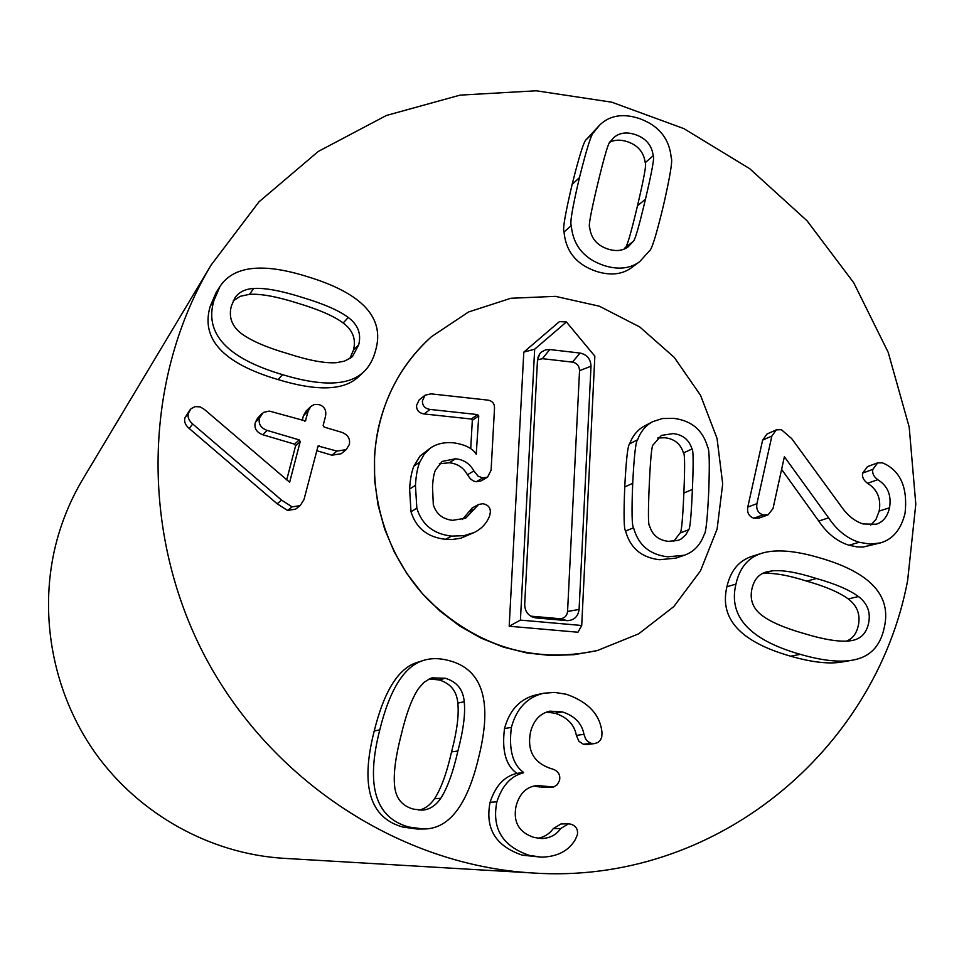 <?xml version="1.0" encoding="UTF-8"?>
<svg xmlns="http://www.w3.org/2000/svg" width="964" height="964" viewBox="0 0 964 964"><rect width="100%" height="100%" fill="white"/><g stroke="black" fill="none" stroke-linecap="round" stroke-linejoin="round"><path stroke-width="1.45" d="M597.764 183.618C604.573 155.349 608.79 141.322 610.417 141.539L613.562 137.804C619.25 132.755 626.467 131.67 635.216 134.562C645.856 138.177 651.857 145.239 653.206 155.746C654.677 156.566 652.098 171.062 645.446 199.247C638.722 227.697 634.541 241.844 632.902 241.675L628.275 246.76C622.756 250.845 615.972 251.604 607.935 249.049C597.138 245.495 591.065 238.373 589.715 227.697C588.221 226.853 590.908 212.164 597.764 183.618M624.045 249.182L625.058 247.772C626.672 247.941 630.817 233.939 637.493 205.766C644.085 177.846 646.663 163.482 645.205 162.687C643.868 152.276 637.927 145.287 627.383 141.708C620.816 139.539 615.032 139.66 610.031 142.07M645.205 162.687L653.206 155.746M625.058 247.772L632.902 241.675M571.291 225.648C569.736 223.371 572.459 207.356 579.46 177.617C586.775 148.287 591.583 133.14 593.896 132.201L599.753 124.971C609.79 115.379 622.889 113.198 639.06 118.439C658.689 125.392 669.414 138.551 671.233 157.903C672.764 160.12 670.197 175.882 663.521 205.175C656.424 234.626 651.724 249.869 649.411 250.893L639.735 261.618C630.191 268.679 618.286 269.98 604.006 265.522C583.991 258.714 573.086 245.422 571.291 225.648L564.036 231.95C562.494 229.697 565.193 213.839 572.146 184.389C579.388 155.349 584.16 140.346 586.461 139.406L593.896 132.201M586.461 139.406L599.753 124.971M639.735 261.618L631.806 267.51C622.358 274.511 610.549 275.812 596.415 271.402C576.593 264.678 565.808 251.52 564.036 231.95M418.906 810.085C424.883 808.917 430.101 805.133 434.571 798.722C441.114 788.54 446.778 772.935 451.55 751.908C457.032 730.929 459.129 714.673 457.804 703.118C456.803 691.104 450.574 683.38 439.102 679.933L429.209 678.957M418.46 688.621L423.883 682.452L429.968 678.62L432.161 677.861L445.296 678.258C456.888 681.741 463.19 689.549 464.202 701.696C465.54 713.372 463.431 729.808 457.9 751.004C453.092 772.272 447.368 788.046 440.753 798.337C435.595 805.82 429.342 809.772 421.991 810.158L413.46 809.121C402.157 806 395.891 798.385 394.65 786.275C393.312 774.321 395.433 757.439 401 735.665C406.23 713.709 412.05 698.032 418.46 688.621M449.561 660.738C482.759 669.679 492.52 701.672 478.843 756.704C467.468 805.241 448.959 829.341 423.317 828.98L409.098 827.076C375.333 817.99 365.549 785.588 379.768 729.881C389.83 689.176 404.446 666.004 423.594 660.388C431.39 657.966 440.042 658.075 449.561 660.738M423.317 828.98L417.292 829.04L403.217 827.148C369.802 818.159 360.138 786.118 374.225 731.013C384.202 690.742 398.662 667.823 417.629 662.268L423.594 660.388M602.006 732.64L601.753 737.026L600.548 739.894L598.102 742.376L594.812 743.545L591.04 743.292L587.642 741.461L585.618 738.894L583.967 734.327C581.943 723.446 574.773 715.975 562.434 711.938L549.914 711.155C539.888 713.396 533.393 720.506 530.429 732.483C527.031 750.884 533.911 762.934 551.071 768.621L552.505 769.019C558.24 770.971 560.578 774.767 559.542 780.406L557.361 784.648L553.637 787.034L537.563 785.539C526.754 786.395 519.596 793.239 516.065 806.073C512.92 822.063 518.981 832.547 534.249 837.511L541.913 838.56C550.058 838.126 556.324 834.788 560.687 828.546L568.459 823.846L570.748 824.148C576.111 825.919 578.292 829.51 577.316 834.932L575.327 839.56C568.748 850.838 557.505 856.707 541.623 857.177L529.465 855.405C502.509 846.344 491.64 828.51 496.858 801.891C502.148 785.612 510.992 775.924 523.416 772.839L523.524 772.381C512.643 764.524 508.594 749.522 511.39 727.398C516.523 708.419 527.332 697.032 543.841 693.224L554.674 692.405L566.398 694.273C588.353 701.985 600.223 714.77 602.006 732.64M594.812 743.545L587.1 744.509L583.365 744.256L591.04 743.292M583.365 744.256L578.918 741.292L576.364 735.387C574.375 724.615 567.266 717.24 555.047 713.24L562.434 711.938M555.047 713.24L546.395 712.107M552.107 787.299L541.093 787.359L547.058 786.504M539.804 787.022L534.056 786.058M538.153 838.27C544.515 836.993 549.552 833.764 553.276 828.606L560.687 828.546M553.276 828.606L560.976 823.955L568.459 823.846M541.623 857.177L522.355 855.176L529.465 855.405M522.355 855.176C495.677 846.211 484.928 828.57 490.098 802.241L496.858 801.891M490.098 802.241C495.339 786.13 504.1 776.55 516.391 773.502L523.416 772.839M516.391 773.502L523.524 772.381M516.499 773.044C505.738 765.271 501.738 750.426 504.509 728.543L511.39 727.398M504.509 728.543C509.594 709.769 520.307 698.502 536.647 694.731L543.841 693.224M303.985 499.569L300.214 505.618L292.104 506.883L281.608 500.135L192.716 424.003C188.823 420.641 187.377 417.051 188.402 413.219L191.017 408.712L195.077 406.627L200.126 406.856L204.356 409.399L289.658 482.229L300.214 441.633L299.226 439.897L267.076 430.39C260.678 427.944 258.159 423.786 259.533 417.906L263.377 412.399L269.317 411.074L305.395 420.943L308.143 411.182L310.842 406.422L314.662 404.374L319.265 404.675C324.531 406.483 326.615 410.375 325.495 416.376L323.169 425.365L324.169 427.088L341.774 432.33C347.968 434.776 350.474 438.849 349.293 444.561L346.221 449.622L336.966 451.08L318.06 445.995L303.985 499.569M300.214 505.618L295.562 509.173L287.537 510.438L277.138 503.762L189.197 428.474C185.341 425.16 183.919 421.593 184.931 417.81L190.016 409.821M286.694 479.939L295.574 445.874L294.586 444.163L262.786 434.752L267.076 430.39M262.786 434.752C256.448 432.342 253.966 428.221 255.315 422.413L257.484 418.316L261.726 413.773M302.178 420.533L303.419 415.737L308.143 411.182M303.419 415.737L306.094 411.026L310.842 406.422M346.221 449.622L341.111 453.755L331.941 455.201L336.966 451.08M331.941 455.201L316.626 450.67M349.824 358.548L353.463 350.101C356.246 339.208 352.812 330.17 343.172 322.988C334.122 316.18 319.072 309.613 298.057 303.298C277.198 296.647 261.027 293.659 249.555 294.309L240.229 296.31L233.216 300.84M348.281 317.481C358.018 324.748 361.476 333.881 358.668 344.883L352.631 356.282L350.812 357.849L344.281 361.211L336.171 362.693C324.808 363.428 308.769 360.428 288.043 353.704C267.257 347.703 251.845 341.087 241.795 333.869C231.878 326.422 228.42 317.096 231.396 305.901L235.011 297.695C239 292.068 245.23 288.983 253.677 288.441C265.281 287.79 281.608 290.827 302.684 297.551C323.928 303.949 339.123 310.589 348.281 317.481L343.172 322.988M375.695 350.089C373.321 359.355 369.284 366.669 363.573 372.032C348.956 385.733 321.94 386.612 282.536 374.659C227.01 358.21 204.139 333.508 213.924 300.551L219.937 286.525C233.553 265.763 262.943 262.545 308.131 276.873C362.368 293.442 384.889 317.843 375.695 350.089M363.573 372.032L358.307 376.96C343.823 390.541 317.084 391.42 278.09 379.599C223.142 363.356 200.512 338.93 210.212 306.323L216.165 292.441L219.937 286.525M781.37 429.691L791.685 438.584L841.415 506.69C847.705 515.644 854.935 521.404 863.129 523.958L876.168 524.235C883.012 522.139 887.47 516.644 889.531 507.763C891.628 495.207 887.699 485.856 877.746 479.686C873.685 476.602 872.046 473.167 872.842 469.384L877.722 462.841L882.566 462.889L885.53 464.25C901.195 472.529 907.702 488.82 905.076 513.125C901.147 529.344 892.953 539.274 880.481 542.889L870.287 544.13L859.117 542.274C847.175 538.49 836.993 530.345 828.582 517.825L784.383 456.755L773.02 508.534L768.115 514.836L763.042 514.921C758.066 513.101 756.029 509.353 756.933 503.666L771.863 436.053L776.333 429.848L781.37 429.691M870.745 525.067L875.975 519.439L879.168 511.089L889.531 507.763M879.168 511.089C881.253 498.653 877.361 489.387 867.504 483.289L877.746 479.686M867.504 483.289C863.479 480.229 861.864 476.831 862.647 473.095L867.492 466.612L877.722 462.841M880.481 542.889L863.069 547.058L857.02 546.889L849.007 545.25C837.174 541.515 827.088 533.453 818.761 521.066L828.582 517.825M818.761 521.066L781.611 469.372M768.115 514.836L758.861 518.126L753.824 518.21L763.042 514.921M753.824 518.21C748.908 516.415 746.883 512.703 747.787 507.064L762.62 440.126L771.863 436.053M762.62 440.126L767.043 433.993L776.333 429.848M762.211 615.586C752.98 608.682 749.558 599.765 751.932 588.835C754.101 579.485 759.017 573.833 766.669 571.881L772.345 570.833C782.804 569.893 797.505 572.447 816.436 578.508C835.318 583.835 849.32 589.848 858.43 596.523C867.455 603.416 870.841 612.321 868.588 623.214C866.407 633.252 860.792 639.024 851.742 640.554L849.308 640.927C838.969 642 824.112 639.602 804.711 633.734C785.082 628.179 770.911 622.117 762.211 615.586M846.284 641.181C852.562 638.831 856.586 633.565 858.334 625.383C860.587 614.586 857.237 605.778 848.296 598.957C839.27 592.354 825.401 586.401 806.699 581.135C787.95 575.147 773.381 572.616 763.018 573.556L762.343 573.628M735.93 584.124C739.569 567.844 748.124 557.566 761.608 553.312C775.683 548.95 795.421 550.564 820.798 558.168C870.697 572.773 891.833 595.993 884.193 627.817C880.325 646.374 869.769 657.159 852.525 660.159C839.246 662.509 821.834 660.557 800.289 654.339C749.594 639.879 728.145 616.478 735.93 584.124L726.928 586.715C730.543 570.604 739.039 560.433 752.39 556.216L761.608 553.312M852.525 660.159L842.403 661.955C829.257 664.268 812.001 662.352 790.661 656.195C740.448 641.904 719.204 618.743 726.928 586.715M907.618 580.665C875.372 751.269 714.457 885.579 532.417 872.962C400.795 865.298 271.173 781.467 205.248 656.966C139.539 532.345 143.323 378.021 211.176 264.967L258.967 201.862L318.325 151.42L386.395 115.475L460.081 95.123L536.237 90.785L611.791 102.196L683.825 128.598L749.679 168.664L806.989 220.72L853.718 282.729L888.206 352.354L909.197 427.064L915.8 504.112L907.618 580.665M379.732 422.389C388.757 388.106 405.989 359.548 431.414 336.725L468.588 311.962L510.884 298.262L555.457 296.358L599.367 306.203L639.795 327.001L674.234 357.355L700.527 395.276L717.035 438.367L722.699 483.904L717.108 529.043L700.491 570.857L673.8 606.597L638.65 633.83L597.246 650.58C533.767 663.979 477.18 646.844 427.498 599.162C383.009 552.697 364.344 483.06 379.732 422.389M211.176 264.967L83.121 478.662C71.866 497.484 63.25 517.572 57.274 538.924C37.512 610.477 51.634 691.321 95.316 753.041C139.286 814.556 210.513 853.875 283.717 858.322L532.417 872.962M673.776 541.358L680.054 532.984L688.561 529.814L685.814 534.803L681.15 538.984L678.282 540.322L668.522 541.358C658.774 540.346 652.447 535.213 649.567 525.958C648.169 525.525 648.061 511.872 649.266 485C650.471 458.358 651.784 444.97 653.206 444.826L661.4 435.403L673.221 433.595C682.874 434.716 689.139 439.837 691.995 448.983C693.369 449.429 693.514 462.913 692.393 489.447C691.26 516.198 689.983 529.658 688.561 529.814M680.054 532.984C681.452 532.827 682.717 519.512 683.862 493.026C684.97 466.769 684.85 453.417 683.476 452.972C680.656 443.922 674.463 438.849 664.895 437.752L657.677 438.005M683.476 452.972L691.995 448.983M684.464 555.204L675.969 558.12L659.509 559.723C641.578 557.662 630.263 548.094 625.576 531.007L633.565 527.802C638.313 545.07 649.736 554.746 667.847 556.818L684.464 555.204C693.719 551.914 700.262 545.106 704.094 534.755C705.889 533.393 707.443 518.861 708.745 491.134C709.721 463.612 709.371 448.995 707.709 447.308C703.033 430.33 691.754 420.69 673.884 418.376L662.413 418.521L652.676 421.69C645.808 425.329 640.783 431.354 637.602 439.765C635.782 441.09 634.143 455.598 632.709 483.301C631.589 511.257 631.878 526.091 633.565 527.802M625.576 531.007C623.901 529.32 623.624 514.631 624.744 486.965C626.178 459.539 627.805 445.175 629.613 443.862L637.602 439.765M629.613 443.862C632.77 435.547 637.746 429.583 644.554 425.968L652.676 421.69M474.396 532.417L460.804 538.237L452.67 539.406L445.464 539.298C427.498 537.273 416.014 528.079 411.001 511.703L409.604 489.061C410.266 478.722 411.736 471.034 413.99 465.998L419.858 462.033C417.581 467.118 416.099 474.891 415.436 485.338L416.846 508.221C421.919 524.765 433.523 534.068 451.67 536.117L463.997 535.695L474.396 532.417C481.807 528.646 486.88 523.091 489.64 515.776L490.351 512.233C490.435 507.438 487.892 504.606 482.735 503.726L478.626 504.473L465.672 518.174L452.574 520.331C442.609 519.15 436.186 513.957 433.318 504.726L432.511 487.049C432.932 479.012 433.933 473.348 435.475 470.058L442.163 461.419L455.574 458.768C463.853 459.683 469.938 463.732 473.854 470.926L477.999 476.083L482.723 477.963L487.579 477.12L491.098 470.167L494.508 408.23C494.58 403.494 492.315 400.783 487.7 400.096L431.016 393.854L425.112 395.168L422.449 400.759C422.268 405.651 424.811 408.543 430.089 409.435L477.662 414.592L478.759 415.906L476.216 454.261C472.758 448.501 465.431 444.705 454.249 442.898C444.85 441.922 436.957 443.609 430.583 447.935L424.353 453.911L419.858 462.033M445.464 539.298L451.67 536.117M413.99 465.998L420.027 456.056L430.583 447.935M470.721 448.718L472.324 420.328L471.239 419.027L424.136 413.954C418.906 413.062 416.388 410.206 416.581 405.362L419.219 399.831L425.112 395.168M487.579 477.12L481.036 480.903L476.228 481.735L473.384 481L470.408 478.819L467.444 474.782L473.854 470.926M467.444 474.782C463.576 467.673 457.538 463.66 449.344 462.756L439.391 463.768M462.419 519.512L472.155 507.98L478.626 504.473M374.526 455.659C378.37 407.423 397.337 367.778 431.414 336.725L468.588 311.962L510.884 298.262L555.457 296.358L599.367 306.203L639.795 327.001L674.234 357.355L700.527 395.276L717.035 438.367L722.699 483.904L717.108 529.043L700.491 570.857L673.8 606.597L638.65 633.83L597.246 650.58L574.183 654.677L550.577 655.484L526.874 652.965L503.521 647.133L480.952 638.084L459.623 625.973L439.933 611.007L422.256 593.475L406.965 573.713L394.336 552.083L384.636 529.007L378.021 504.931L374.635 480.325L374.526 455.659M581.714 625.491L577.99 632.227L509.197 626.239L523.801 352.125L559.445 321.602L566.41 321.976L594.848 356.162L581.714 625.491L520.415 620.105L534.671 349.185L566.41 321.976M549.745 349.546L580.051 353.053C587.016 354.583 590.667 358.969 591.004 366.224L579.087 609.453C578.111 616.526 574.183 620.262 567.314 620.659L535.888 617.9C528.742 616.526 525.006 612.08 524.681 604.585L537.49 360.078L539.804 353.704L541.467 351.968L545.72 349.799L549.745 349.546L542.431 358.68L537.502 359.909M530.67 616.141L559.939 618.719C564.386 618.466 566.94 616.044 567.567 611.465L579.545 370.646C579.316 365.946 576.954 363.103 572.447 362.127L542.431 358.68M523.801 352.125L534.671 349.185M509.197 626.239L520.415 620.105M637.493 205.766L645.446 199.247M572.146 184.389L579.46 177.617M439.102 679.933L445.296 678.258M457.804 703.118L464.202 701.696M451.55 751.908L457.9 751.004M434.571 798.722L440.753 798.337M403.217 827.148L409.098 827.076M374.225 731.013L379.768 729.881M576.364 735.387L583.967 734.327M541.093 787.359L548.359 786.865M287.537 510.438L292.104 506.883M277.138 503.762L281.608 500.135M189.197 428.474L192.716 424.003M184.931 417.81L188.402 413.219M295.574 445.874L300.214 441.633M294.586 444.163L299.226 439.897M255.315 422.413L259.533 417.906M304.72 421.208L305.805 420.184M317.457 447.453L319.313 445.85M353.463 350.101L358.668 344.883M249.555 294.309L253.677 288.441M278.09 379.599L282.536 374.659M210.212 306.323L213.924 300.551M862.647 473.095L872.842 469.384M849.007 545.25L859.117 542.274M747.787 507.064L756.933 503.666M763.018 573.556L772.345 570.833M806.699 581.135L816.436 578.508M848.296 598.957L858.43 596.523M790.661 656.195L800.289 654.339M683.862 493.026L692.393 489.447M624.744 486.965L632.709 483.301M411.001 511.703L416.846 508.221M409.604 489.061L415.436 485.338M472.324 420.328L478.759 415.906M471.239 419.027L477.662 414.592M424.136 413.954L430.089 409.435M476.228 481.735L482.723 477.963M449.344 462.756L455.574 458.768M468.311 512.282L474.734 508.823M572.447 362.127L580.051 353.053M579.545 370.646L591.004 366.224M567.567 611.465L579.087 609.453M559.578 618.695L566.748 620.623M531.803 616.767L535.888 617.9M559.939 618.719L567.314 620.659M537.912 357.499L539.804 353.704"/></g></svg>
